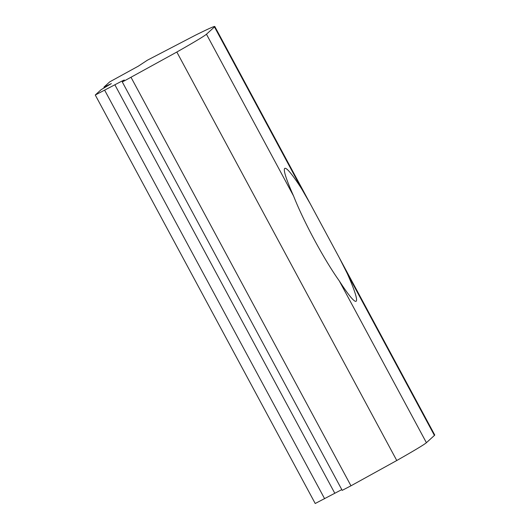 <?xml version="1.0" encoding="UTF-8"?>
<svg xmlns="http://www.w3.org/2000/svg" width="530" height="530" viewBox="0 0 530 530"><rect width="100%" height="100%" fill="white"/><g stroke="black" fill="none" stroke-linecap="round" stroke-linejoin="round"><path stroke-width="0.79" d="M95.267 95.016L101.131 89.676L111.34 83.608L103.906 87.152L109.736 81.858L138.343 66.151L147.34 60.228L195.272 35.285A116.01 2.623 151.7 0 1 210.96 27.785A116.01 2.623 151.7 0 1 214.789 26.5A116.01 2.623 151.7 0 1 214.478 26.937L206.455 34.218A116.01 2.623 151.7 0 1 197.379 40.114A116.01 2.623 151.7 0 1 176.828 52.033L124.908 80.593L122.251 81.878L124.278 80.017L121.827 81.143L95.267 95.016L315.211 503.5L341.797 489.614M122.251 81.878L342.201 490.363L350.966 485.805L396.771 460.517L176.828 52.033M396.771 460.517A116.01 2.623 -28.3 0 0 417.329 448.599A116.01 2.623 -28.3 0 0 426.405 442.702L434.428 435.421A116.01 2.623 -28.3 0 0 434.733 434.984L339.127 257.428L347.289 273.593A75.406 6.837 -118.2 0 1 356.18 301.199A75.406 6.837 -118.2 0 1 355.358 301.305A75.406 6.837 -118.2 0 1 339.266 280.873C323.909 259.269 303.637 221.619 293.594 196.047A75.406 6.837 -118.2 0 1 284.424 168.918A75.406 6.837 -118.2 0 1 284.703 168.441A75.406 6.837 -118.2 0 1 301.616 188.766L310.394 204.057L339.127 257.428M104.284 87.847L103.906 87.152M324.625 498.73L104.682 90.246M334.808 493.271L114.864 84.787M350.966 485.805L131.023 77.32M426.405 442.702L339.266 280.873M293.594 196.047L206.455 34.218M301.616 188.766L214.478 26.937M434.428 435.421L347.289 273.593M214.789 26.5L310.394 204.057"/></g></svg>
